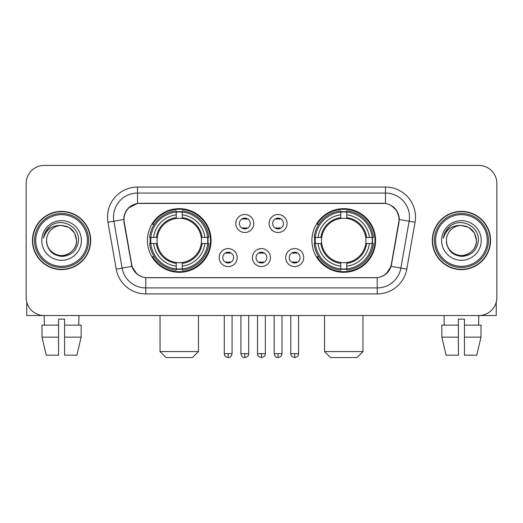 <?xml version="1.0" encoding="UTF-8"?>
<svg xmlns="http://www.w3.org/2000/svg" width="523" height="523" viewBox="0 0 523 523"><rect width="100%" height="100%" fill="white"/><g stroke="black" fill="none" stroke-linecap="round" stroke-linejoin="round"><path stroke-width="0.78" d="M311.93 240.488A31.818 31.818 0 0 0 343.755 272.306A31.818 31.818 0 0 0 375.573 240.488A31.818 31.818 0 0 0 343.755 208.664A31.818 31.818 0 0 0 311.93 240.488M147.427 240.488A31.818 31.818 0 0 0 179.245 272.306A31.818 31.818 0 0 0 211.07 240.488A31.818 31.818 0 0 0 179.245 208.664A31.818 31.818 0 0 0 147.427 240.488M237.187 257.597A9.009 9.009 0 0 1 228.178 266.606A9.009 9.009 0 0 1 219.176 257.597A9.009 9.009 0 0 1 228.178 248.595A9.009 9.009 0 0 1 237.187 257.597M222.778 257.597A5.407 5.407 0 0 0 228.178 263.004A5.407 5.407 0 0 0 233.585 257.597A5.407 5.407 0 0 0 228.178 252.197A5.407 5.407 0 0 0 222.778 257.597M270.443 257.597A9.009 9.009 0 0 1 261.441 266.606A9.009 9.009 0 0 1 252.432 257.597A9.009 9.009 0 0 1 261.441 248.595A9.009 9.009 0 0 1 270.443 257.597M256.035 257.597A5.407 5.407 0 0 0 261.441 263.004A5.407 5.407 0 0 0 266.841 257.597A5.407 5.407 0 0 0 261.441 252.197A5.407 5.407 0 0 0 256.035 257.597M303.706 257.597A9.009 9.009 0 0 1 294.704 266.606A9.009 9.009 0 0 1 285.695 257.597A9.009 9.009 0 0 1 294.704 248.595A9.009 9.009 0 0 1 303.706 257.597M289.297 257.597A5.407 5.407 0 0 0 294.704 263.004A5.407 5.407 0 0 0 300.104 257.597A5.407 5.407 0 0 0 294.704 252.197A5.407 5.407 0 0 0 289.297 257.597M253.812 223.498A9.009 9.009 0 0 1 244.81 232.5A9.009 9.009 0 0 1 235.801 223.498A9.009 9.009 0 0 1 244.81 214.489A9.009 9.009 0 0 1 253.812 223.498M239.403 223.498A5.407 5.407 0 0 0 244.81 228.897A5.407 5.407 0 0 0 250.21 223.498A5.407 5.407 0 0 0 244.81 218.091A5.407 5.407 0 0 0 239.403 223.498M287.075 223.498A9.009 9.009 0 0 1 278.073 232.5A9.009 9.009 0 0 1 269.064 223.498A9.009 9.009 0 0 1 278.073 214.489A9.009 9.009 0 0 1 287.075 223.498M272.666 223.498A5.407 5.407 0 0 0 278.073 228.897A5.407 5.407 0 0 0 283.473 223.498A5.407 5.407 0 0 0 278.073 218.091A5.407 5.407 0 0 0 272.666 223.498M124.258 222.288A16.213 16.213 0 0 1 140.223 203.264L382.777 203.264A16.213 16.213 0 0 1 398.742 222.288L391.328 264.318A16.213 16.213 0 0 1 375.364 277.713L147.636 277.713A16.213 16.213 0 0 1 131.672 264.318L124.258 222.288M150.284 243.489A29.118 29.118 0 0 1 150.284 237.488M314.787 243.489A29.118 29.118 0 0 1 314.787 237.488M32.452 240.488A29.118 29.118 0 0 0 61.57 269.606A29.118 29.118 0 0 0 90.688 240.488A29.118 29.118 0 0 0 61.57 211.37A29.118 29.118 0 0 0 32.452 240.488M432.312 240.488A29.118 29.118 0 0 0 461.43 269.606A29.118 29.118 0 0 0 490.548 240.488A29.118 29.118 0 0 0 461.43 211.37A29.118 29.118 0 0 0 432.312 240.488M123.892 217.071C125.448 209.56 129.992 205.016 137.523 203.44L385.477 203.44C393.002 205.009 397.545 209.553 399.108 217.071L399.042 222.288L391.132 266.357C388.766 272.882 384.124 276.647 377.22 277.635L145.78 277.635C138.889 276.66 134.254 272.895 131.868 266.357L123.958 222.288L123.892 217.071M128.495 207.971L137.523 203.44L137.523 193.059L385.477 193.059A24.012 24.012 0 0 1 409.13 221.242L400.873 268.07A24.012 24.012 0 0 1 377.22 287.918L145.78 287.918A24.012 24.012 0 0 1 122.127 268.07L113.87 221.242A24.012 24.012 0 0 1 137.523 193.059L137.523 187.051L385.477 187.051L385.477 203.44M391.184 205.434L396.48 210.364L399.108 217.071L399.291 219.51L415.04 222.282L406.783 269.116A30.02 30.02 0 0 1 377.22 293.919L145.78 293.919A30.02 30.02 0 0 1 116.217 269.116L107.96 222.282A30.02 30.02 0 0 1 137.523 187.051M147.336 277.713L145.78 277.635L145.78 293.919M377.22 293.919L377.22 277.635L375.664 277.713M406.783 269.116L391.132 266.357L386.288 273.745M136.817 273.836L131.868 266.357L116.217 269.116M391.629 264.318L391.531 264.828M131.469 264.828L131.371 264.318M107.96 222.282L123.709 219.47M496.85 183.449A18.011 18.011 0 0 0 478.839 165.438L44.161 165.438A18.011 18.011 0 0 0 26.15 183.449L26.15 297.522A18.011 18.011 0 0 0 44.161 315.532L478.839 315.532A18.011 18.011 0 0 0 496.85 297.522L496.85 183.449L496.85 297.522M26.15 183.449L26.15 297.522M478.839 165.438L44.161 165.438M44.422 325.143L44.161 315.532L478.839 315.532L478.578 325.143M26.751 302.137L26.751 315.532L96.395 315.532M41.99 325.143L41.99 337.145L46.253 355.163L41.99 337.145L41.99 325.143L58.569 325.143L58.569 319.135L64.577 319.135L64.577 325.143L81.157 325.143L81.157 337.145L76.894 355.163L81.157 337.145L64.577 337.145L64.577 325.143M78.986 315.532L78.725 325.143M58.569 325.143L58.569 355.163L46.253 355.163M41.99 337.145L58.569 337.145M76.894 355.163L64.577 355.163L64.577 337.145M87.387 240.488A25.817 25.817 0 0 0 61.57 214.672A25.817 25.817 0 0 0 35.754 240.488A25.817 25.817 0 0 0 61.57 266.305A25.817 25.817 0 0 0 87.387 240.488M88.59 240.488A27.019 27.019 0 0 0 61.57 213.469A27.019 27.019 0 0 0 34.557 240.488A27.019 27.019 0 0 0 61.57 267.501A27.019 27.019 0 0 0 88.59 240.488M90.394 240.488A28.817 28.817 0 0 0 61.57 211.671A28.817 28.817 0 0 0 32.753 240.488A28.817 28.817 0 0 0 61.57 269.306A28.817 28.817 0 0 0 90.394 240.488M76.58 240.488C75.691 231.369 70.69 226.367 61.57 225.478L69.075 227.485L74.573 232.983L76.58 240.488L74.573 232.983L69.075 227.485L61.57 225.478L69.075 227.485L74.573 232.983L76.58 240.488L74.573 232.983L69.075 227.485L61.57 225.478L69.075 227.485L74.573 232.983L76.58 240.488C77.097 251.583 63.42 259.48 54.065 253.485C49.267 250.478 46.763 246.143 46.56 240.488C47.279 250.275 52.535 255.597 62.335 256.453C71.945 255.42 77.332 250.099 78.476 240.488C79.594 226.191 60.858 217.104 50.064 226.309C46.299 229.46 44.095 233.454 43.442 238.305C46.279 229.362 52.32 225.086 61.57 225.478L69.075 227.485L74.573 232.983L76.58 240.488C77.097 251.583 63.42 259.48 54.065 253.485C49.267 250.478 46.763 246.143 46.56 240.488C46.05 251.583 59.72 259.48 69.075 253.485C73.88 250.478 76.378 246.143 76.58 240.488C76.378 246.143 73.88 250.478 69.075 253.485C59.72 259.48 46.05 251.583 46.56 240.488C46.763 246.143 49.267 250.478 54.065 253.485C63.42 259.48 77.097 251.583 76.58 240.488C77.097 251.583 63.42 259.48 54.065 253.485C49.267 250.478 46.763 246.143 46.56 240.488C46.763 246.143 49.267 250.478 54.065 253.485C63.42 259.48 77.097 251.583 76.58 240.488C76.378 246.143 73.88 250.478 69.075 253.485C59.72 259.48 46.05 251.583 46.56 240.488C46.05 251.583 59.72 259.48 69.075 253.485C73.88 250.478 76.378 246.143 76.58 240.488C76.378 246.143 73.88 250.478 69.075 253.485C59.72 259.48 46.05 251.583 46.56 240.488C46.763 246.143 49.267 250.478 54.065 253.485C63.42 259.48 77.097 251.583 76.58 240.488C76.378 246.143 73.88 250.478 69.075 253.485C59.72 259.48 46.05 251.583 46.56 240.488C46.763 246.143 49.267 250.478 54.065 253.485C63.42 259.48 77.097 251.583 76.58 240.488C77.097 251.583 63.42 259.48 54.065 253.485C49.267 250.478 46.763 246.143 46.56 240.488A15.01 15.01 0 0 1 61.57 225.478L69.075 227.485L74.573 232.983L76.58 240.488C77.182 252.138 62.204 259.879 53.065 252.851M41.762 240.488A19.815 19.815 0 0 0 61.57 260.297A19.815 19.815 0 0 0 81.385 240.488A19.815 19.815 0 0 0 61.57 220.673A19.815 19.815 0 0 0 41.762 240.488M50.058 226.315L45.632 231.578M45.357 232.088L45.756 231.362L45.357 232.088M192.457 357.562L166.039 357.562L160.038 351.561L198.459 351.561L192.457 357.562M182.252 268.907L182.252 270.116A29.778 29.778 0 0 0 208.873 243.489L207.67 243.489A28.575 28.575 0 0 1 182.252 268.907L182.252 266.129A25.817 25.817 0 0 0 204.892 243.489L201.257 243.489A22.214 22.214 0 0 0 182.252 218.477L182.252 212.063A28.575 28.575 0 0 1 207.67 237.488L208.873 237.488A29.778 29.778 0 0 0 182.252 210.861L182.252 212.063M150.827 243.489L149.617 243.489A29.778 29.778 0 0 0 176.244 270.116L176.244 268.907A28.575 28.575 0 0 1 150.827 243.489L153.605 243.489A25.817 25.817 0 0 0 176.244 266.129L176.244 262.5A22.214 22.214 0 0 0 201.257 243.489L202.146 243.489A23.09 23.09 0 0 1 182.252 263.383L182.252 266.129M176.244 212.063L176.244 210.861A29.778 29.778 0 0 0 149.617 237.488L150.827 237.488A28.575 28.575 0 0 1 176.244 212.063L176.244 214.848A25.817 25.817 0 0 0 153.605 237.488L157.24 237.488A22.214 22.214 0 0 0 176.244 262.5L176.244 263.383A23.09 23.09 0 0 1 156.351 243.489L153.605 243.489M150.886 243.489A28.517 28.517 0 0 1 150.886 237.488M182.252 212.129A28.517 28.517 0 0 0 176.244 212.129M207.605 237.488A28.517 28.517 0 0 1 207.605 243.489M207.67 237.488L204.892 237.488A25.817 25.817 0 0 0 182.252 214.848M204.892 243.489L207.67 243.489M176.244 266.129L176.244 268.907M201.257 237.488L204.892 237.488M182.252 262.533L182.252 263.383M176.244 262.5A22.214 22.214 0 0 1 157.24 243.489L156.351 243.489M182.252 268.848A28.517 28.517 0 0 1 176.244 268.848M153.605 237.488L150.827 237.488M176.244 218.437L176.244 214.848M182.252 218.477A22.214 22.214 0 0 0 157.24 237.488L156.351 237.488A23.09 23.09 0 0 1 176.244 217.588M182.252 218.437L182.252 217.588A23.09 23.09 0 0 1 202.146 237.488M154.265 224.275L152.566 224.275A31.223 31.223 0 0 1 210.468 240.488A31.223 31.223 0 0 1 152.566 256.695L154.265 256.695M356.961 357.562L330.543 357.562L324.541 351.561L362.962 351.561L356.961 357.562M346.756 268.907L346.756 270.116A29.778 29.778 0 0 0 373.383 243.489L372.173 243.489A28.575 28.575 0 0 1 346.756 268.907L346.756 266.129A25.817 25.817 0 0 0 369.395 243.489L365.76 243.489A22.214 22.214 0 0 0 346.756 218.477L346.756 212.063A28.575 28.575 0 0 1 372.173 237.488L373.383 237.488A29.778 29.778 0 0 0 346.756 210.861L346.756 212.063M315.33 243.489L314.127 243.489A29.778 29.778 0 0 0 340.748 270.116L340.748 268.907A28.575 28.575 0 0 1 315.33 243.489L318.108 243.489A25.817 25.817 0 0 0 340.748 266.129L340.748 262.5A22.214 22.214 0 0 0 365.76 243.489L366.649 243.489A23.09 23.09 0 0 1 346.756 263.383L346.756 266.129M340.748 212.063L340.748 210.861A29.778 29.778 0 0 0 314.127 237.488L315.33 237.488A28.575 28.575 0 0 1 340.748 212.063L340.748 214.848A25.817 25.817 0 0 0 318.108 237.488L321.743 237.488A22.214 22.214 0 0 0 340.748 262.5L340.748 263.383A23.09 23.09 0 0 1 320.854 243.489L318.108 243.489M315.395 243.489A28.517 28.517 0 0 1 315.395 237.488M346.756 212.129A28.517 28.517 0 0 0 340.748 212.129M372.115 237.488A28.517 28.517 0 0 1 372.115 243.489M372.173 237.488L369.395 237.488A25.817 25.817 0 0 0 346.756 214.848M369.395 243.489L372.173 243.489M340.748 266.129L340.748 268.907M365.76 237.488L369.395 237.488M346.756 262.533L346.756 263.383M340.748 262.5A22.214 22.214 0 0 1 321.743 243.489L320.854 243.489M346.756 268.848A28.517 28.517 0 0 1 340.748 268.848M318.108 237.488L315.33 237.488M340.748 218.437L340.748 214.848M346.756 218.477A22.214 22.214 0 0 0 321.743 237.488L320.854 237.488A23.09 23.09 0 0 1 340.748 217.588M346.756 218.437L346.756 217.588A23.09 23.09 0 0 1 366.649 237.488M318.775 224.275L317.069 224.275A31.223 31.223 0 0 1 374.971 240.488A31.223 31.223 0 0 1 317.069 256.695L318.775 256.695M243.005 228.59L243.005 227.734A4.609 4.609 0 0 0 246.608 227.734L246.608 228.59M246.608 218.398L246.608 219.255A4.609 4.609 0 0 0 243.005 219.255L243.005 218.398M276.268 228.59L276.268 227.734A4.609 4.609 0 0 0 279.87 227.734L279.87 228.59M279.87 218.398L279.87 219.255A4.609 4.609 0 0 0 276.268 219.255L276.268 218.398M226.381 262.69L226.381 261.833A4.609 4.609 0 0 0 229.983 261.833L229.983 262.69M229.983 252.504L229.983 253.361A4.609 4.609 0 0 0 226.381 253.361L226.381 252.504M259.637 262.69L259.637 261.833A4.609 4.609 0 0 0 263.239 261.833L263.239 262.69M263.239 252.504L263.239 253.361A4.609 4.609 0 0 0 259.637 253.361L259.637 252.504M292.9 262.69L292.9 261.833A4.609 4.609 0 0 0 296.502 261.833L296.502 262.69M296.502 252.504L296.502 253.361A4.609 4.609 0 0 0 292.9 253.361L292.9 252.504M496.249 302.137L496.249 315.532L426.605 315.532M458.423 325.143L458.423 337.145L441.843 337.145L446.106 355.163L441.843 337.145L441.843 325.143L458.423 325.143L458.423 319.135L464.431 319.135L464.431 325.143L481.01 325.143L481.01 337.145L476.747 355.163L481.01 337.145L464.431 337.145L464.431 325.143L464.431 355.163L476.747 355.163M458.423 337.145L458.423 355.163L446.106 355.163M444.014 315.532L444.275 325.143M487.246 240.488A25.817 25.817 0 0 0 461.43 214.672A25.817 25.817 0 0 0 435.613 240.488A25.817 25.817 0 0 0 461.43 266.305A25.817 25.817 0 0 0 487.246 240.488M488.443 240.488A27.019 27.019 0 0 0 461.43 213.469A27.019 27.019 0 0 0 434.41 240.488A27.019 27.019 0 0 0 461.43 267.501A27.019 27.019 0 0 0 488.443 240.488M490.247 240.488A28.817 28.817 0 0 0 461.43 211.671A28.817 28.817 0 0 0 432.606 240.488A28.817 28.817 0 0 0 461.43 269.306A28.817 28.817 0 0 0 490.247 240.488M446.42 240.488A15.01 15.01 0 0 1 461.43 225.478L468.935 227.485L474.426 232.983L476.44 240.488L474.426 232.983L468.935 227.485L461.43 225.478L468.935 227.485L474.426 232.983L476.44 240.488L474.426 232.983L468.935 227.485L461.43 225.478L468.935 227.485L474.426 232.983L476.44 240.488L474.426 232.983L468.935 227.485L461.43 225.478L468.935 227.485L474.426 232.983L476.44 240.488C476.95 251.583 463.28 259.48 453.925 253.485C449.12 250.478 446.622 246.143 446.42 240.488C447.139 250.275 452.395 255.597 462.188 256.453C471.805 255.42 477.185 250.099 478.336 240.488C479.447 226.191 460.717 217.104 449.917 226.309C446.152 229.46 443.949 233.454 443.301 238.305C446.132 229.362 452.173 225.086 461.43 225.478L468.935 227.485L474.426 232.983L476.44 240.488C476.95 251.583 463.28 259.48 453.925 253.485C449.12 250.478 446.622 246.143 446.42 240.488C446.622 246.143 449.12 250.478 453.925 253.485C463.28 259.48 476.95 251.583 476.44 240.488C476.95 251.583 463.28 259.48 453.925 253.485C449.12 250.478 446.622 246.143 446.42 240.488C446.622 246.143 449.12 250.478 453.925 253.485C463.28 259.48 476.95 251.583 476.44 240.488C476.237 246.143 473.733 250.478 468.935 253.485C459.58 259.48 445.903 251.583 446.42 240.488C445.903 251.583 459.58 259.48 468.935 253.485C473.733 250.478 476.237 246.143 476.44 240.488C476.95 251.583 463.28 259.48 453.925 253.485C449.12 250.478 446.622 246.143 446.42 240.488C445.903 251.583 459.58 259.48 468.935 253.485C473.733 250.478 476.237 246.143 476.44 240.488C476.95 251.583 463.28 259.48 453.925 253.485C449.12 250.478 446.622 246.143 446.42 240.488C446.622 246.143 449.12 250.478 453.925 253.485C463.28 259.48 476.95 251.583 476.44 240.488C477.041 252.138 462.057 259.879 452.918 252.851M461.43 225.478C470.543 226.367 475.544 231.369 476.44 240.488M441.615 240.488A19.815 19.815 0 0 0 461.43 260.297A19.815 19.815 0 0 0 481.238 240.488A19.815 19.815 0 0 0 461.43 220.673A19.815 19.815 0 0 0 441.615 240.488M449.911 226.315L445.485 231.578M445.217 232.088L445.609 231.362M385.477 187.051A30.02 30.02 0 0 1 415.04 222.282M113.87 221.242A24.012 24.012 0 0 1 113.504 217.071M182.252 262.5A22.214 22.214 0 0 0 201.257 243.489M176.244 269.116A28.785 28.785 0 0 0 182.252 269.116M207.879 243.489A28.785 28.785 0 0 0 207.879 237.488M182.252 211.854A28.785 28.785 0 0 0 176.244 211.854M346.756 262.5A22.214 22.214 0 0 0 365.76 243.489M340.748 269.116A28.785 28.785 0 0 0 346.756 269.116M372.383 243.489A28.785 28.785 0 0 0 372.383 237.488M346.756 211.854A28.785 28.785 0 0 0 340.748 211.854M244.81 353.659L240.907 353.659C241.587 356.444 242.888 357.745 244.81 357.562L244.81 353.659L248.713 353.659L248.713 315.532M278.073 353.659L274.17 353.659C274.85 356.444 276.151 357.745 278.073 357.562L278.073 353.659L281.975 353.659L281.975 315.532M228.178 353.659L224.275 353.659C224.825 354.869 223.445 356.241 228.178 357.562L228.178 353.659L232.081 353.659L232.081 315.532M261.441 353.659L257.538 353.659C258.087 354.869 256.701 356.241 261.441 357.562L261.441 353.659L265.344 353.659L265.344 315.532M294.704 353.659L290.801 353.659C291.35 354.869 289.964 356.241 294.704 357.562L294.704 353.659L298.607 353.659L298.607 315.532M198.459 315.532L198.459 351.561M160.038 315.532L160.038 351.561M362.962 315.532L362.962 351.561M324.541 315.532L324.541 351.561M240.907 353.659L240.907 315.532M248.713 353.659C248.164 354.869 249.543 356.241 244.81 357.562M274.17 353.659L274.17 315.532M281.975 353.659C281.42 354.869 282.806 356.241 278.073 357.562M224.275 353.659L224.275 315.532M232.081 353.659C231.401 356.444 230.1 357.745 228.178 357.562M257.538 353.659L257.538 315.532M265.344 353.659C264.788 354.869 266.174 356.241 261.441 357.562M290.801 353.659L290.801 315.532M298.607 353.659C298.051 354.869 299.437 356.241 294.704 357.562"/></g></svg>
